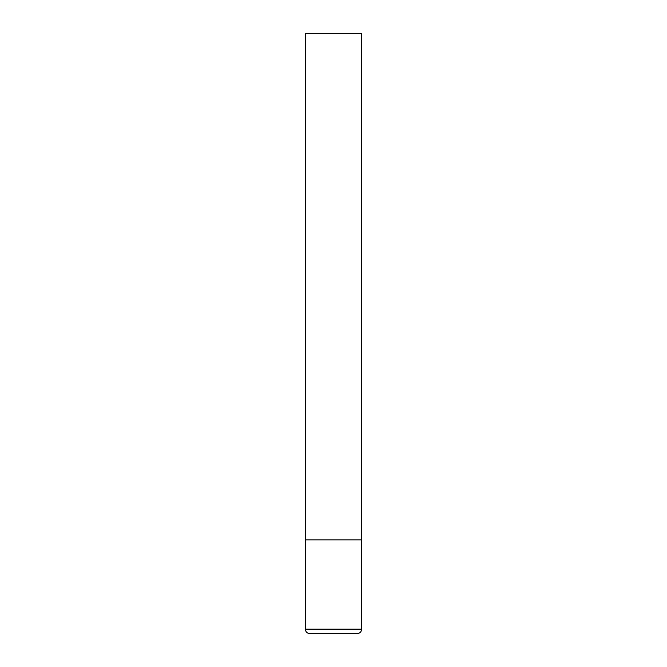 <?xml version="1.0" encoding="UTF-8"?>
<svg xmlns="http://www.w3.org/2000/svg" width="667" height="667" viewBox="0 0 667 667"><rect width="100%" height="100%" fill="white"/><g stroke="black" fill="none" stroke-linecap="round" stroke-linejoin="round"><path stroke-width="0.5" stroke-dasharray="3.33 2.5" d="M333.5 539.853L361.639 539.853L333.5 539.853M361.639 33.35L305.361 33.35M305.361 629.148L361.639 629.148"/><path stroke-width="1" d="M305.361 629.148L361.639 629.148L361.639 539.853L305.361 539.853L361.639 539.853L361.639 33.35L305.361 33.35L305.361 629.148C305.603 631.857 307.103 633.358 309.863 633.65L357.137 633.65L309.863 633.65M361.639 629.148C361.397 631.857 359.897 633.358 357.137 633.65"/></g></svg>
